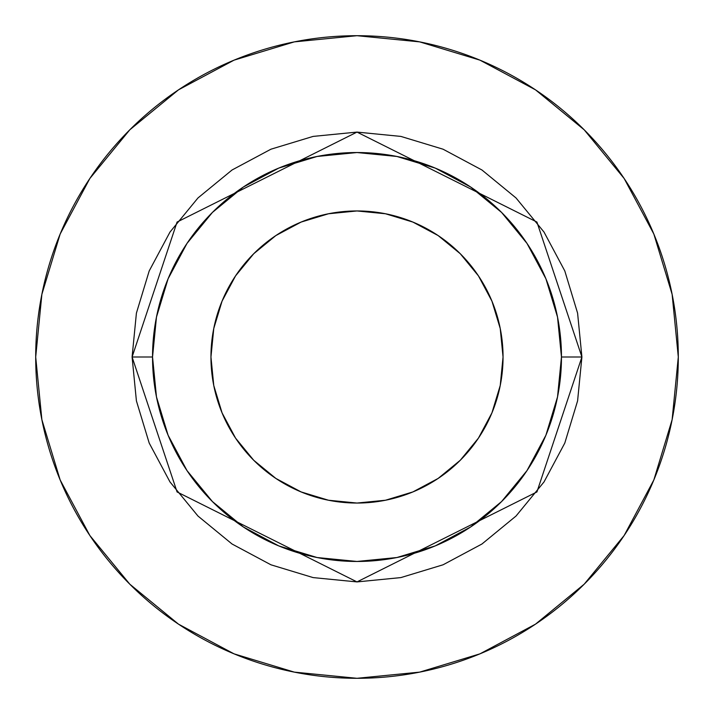 <?xml version="1.0" encoding="UTF-8"?>
<svg xmlns="http://www.w3.org/2000/svg" width="714" height="714" viewBox="0 0 714 714"><rect width="100%" height="100%" fill="white"/><g stroke="black" fill="none" stroke-linecap="round" stroke-linejoin="round"><path stroke-width="1.07" d="M503.049 357A146.049 146.049 0 0 1 357 503.049A146.049 146.049 0 0 1 210.951 357L213.763 328.511L222.072 301.112L235.566 275.863L253.729 253.729L275.863 235.566L301.112 222.072L328.511 213.763L357 210.951L385.489 213.763L412.888 222.072L438.137 235.566L460.271 253.729L478.434 275.863L491.928 301.112L500.237 328.511L503.049 357L500.237 385.489L491.928 412.888L478.434 438.137L460.271 460.271L438.137 478.434L412.888 491.928L385.489 500.237L357 503.049L328.511 500.237L301.112 491.928L275.863 478.434L253.729 460.271L235.566 438.137L222.072 412.888L213.763 385.489L210.951 357A146.049 146.049 0 0 1 357 210.951A146.049 146.049 0 0 1 503.049 357M561.463 357L581.91 357L536.928 491.946L357 581.91L177.072 491.946L132.09 357L152.537 357A204.463 204.463 0 0 1 357 152.537A204.463 204.463 0 0 1 561.463 357A204.463 204.463 0 0 1 357 561.463A204.463 204.463 0 0 1 152.537 357L156.464 396.886L168.102 435.245L186.997 470.597L212.424 501.576L243.403 527.003L278.755 545.898L317.114 557.536L357 561.463L396.886 557.536L435.245 545.898L470.597 527.003L501.576 501.576L527.003 470.597L545.898 435.245L557.536 396.886L561.463 357L557.536 317.114L545.898 278.755L527.003 243.403L501.576 212.424L470.597 186.997L435.245 168.102L396.886 156.464L357 152.537L317.114 156.464L278.755 168.102L243.403 186.997L212.424 212.424L186.997 243.403L168.102 278.755L156.464 317.114L152.537 357L132.09 357L136.41 313.125L149.208 270.927L169.994 232.05L197.965 197.965L232.05 169.994L270.927 149.208L313.125 136.41L357 132.09L400.875 136.41L443.073 149.208L481.95 169.994L516.035 197.965L544.006 232.05L564.792 270.927L577.59 313.125L581.91 357L577.59 400.875L564.792 443.073L544.006 481.95L516.035 516.035L481.95 544.006L443.073 564.792L400.875 577.59L357 581.91L313.125 577.59L270.927 564.792L232.05 544.006L197.965 516.035L169.994 481.95L149.208 443.073L136.41 400.875L132.09 357L177.072 222.054L357 132.09L536.928 222.054L581.91 357L561.463 357M35.7 357A321.3 321.3 0 0 1 357 35.7A321.3 321.3 0 0 1 678.3 357A321.3 321.3 0 0 1 357 678.3A321.3 321.3 0 0 1 35.7 357L41.876 419.68L60.155 479.96L89.848 535.509L129.805 584.195L178.491 624.152L234.04 653.846L294.32 672.124L357 678.3L419.68 672.124L479.96 653.846L535.509 624.152L584.195 584.195L624.152 535.509L653.846 479.96L672.124 419.68L678.3 357L672.124 294.32L653.846 234.04L624.152 178.491L584.195 129.805L535.509 89.848L479.96 60.155L419.68 41.876L357 35.7L294.32 41.876L234.04 60.155L178.491 89.848L129.805 129.805L89.848 178.491L60.155 234.04L41.876 294.32L35.7 357M624.152 178.491L584.195 129.805L535.589 89.91M178.491 89.848L129.805 129.805L89.91 178.411M89.848 535.509L129.805 584.195L178.411 624.09M535.509 624.152L584.195 584.195L624.09 535.589M235.566 275.863L253.729 253.729"/></g></svg>
